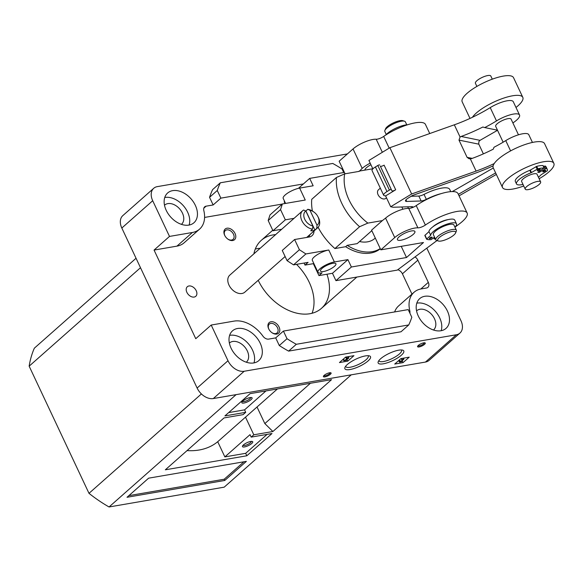 <?xml version="1.0" encoding="UTF-8"?>
<svg xmlns="http://www.w3.org/2000/svg" width="583" height="583" viewBox="0 0 583 583"><rect width="100%" height="100%" fill="white"/><g stroke="black" fill="none" stroke-linecap="round" stroke-linejoin="round"><path stroke-width="0.87" d="M251.135 399.61A5.677 1.611 154.8 0 0 251.674 397.584A5.677 1.611 154.8 0 0 246.288 398.867A5.677 1.611 154.8 0 0 241.865 402.197A5.677 1.611 154.8 0 0 244.94 402.809A5.677 1.611 154.8 0 0 251.135 399.61M265.986 390.916L244.561 409.864L228.66 412.596M277.421 388.948L246.405 416.379A76.613 52.659 -131.5 0 1 245.509 417.144L253.809 434.794L272.895 431.507L264.835 423.579L257.023 406.985M244.561 409.864L245.72 412.327L224.921 415.905L250.085 393.656L331.567 379.635L272.895 431.507M136.05 258.262L34.339 348.189A120.594 82.895 48.5 0 0 29.15 366.168L88.995 493.335A120.594 82.895 48.5 0 0 109.057 506.97L236.108 394.633M109.057 506.97L224.193 487.162L351.25 374.825M246.383 461.357L224.761 480.465L127.014 497.284L148.629 478.169L246.383 461.357M267.094 434.379L245.662 453.326L224.863 456.897L250.027 434.648L251.186 437.112L271.984 433.533L246.82 455.782L165.339 469.803L224.01 417.931L243.096 414.644L245.72 412.327M251.186 437.112L253.809 434.794M224.863 456.897L217.714 441.71L245.509 417.144M88.995 493.335L201.405 393.948M29.15 366.168L140.496 267.721M309.216 282.274A45.401 31.205 48.5 0 0 296.521 264.354A45.401 31.205 48.5 0 1 309.216 282.274A45.401 31.205 48.5 0 1 312.043 313.275A45.401 31.205 48.5 0 0 309.216 282.274M260.178 248.271A45.401 31.205 48.5 0 0 255.274 249.065A45.401 31.205 48.5 0 1 260.178 248.271M243.934 461.78L224.185 479.241L224.761 480.465M224.185 479.241L128.879 495.63M245.662 453.326L246.82 455.782M187.07 450.593A76.613 52.659 48.5 0 0 217.714 441.71M264.835 423.579L310.426 383.271M251.36 441.382A4.598 1.304 -25.2 0 1 247.731 444.443A4.598 1.304 -25.2 0 1 243.06 445.288M243.454 444.909A5.677 1.611 -25.2 0 1 252.315 441.455A5.677 1.611 -25.2 0 1 248.3 445.652A5.677 1.611 -25.2 0 1 242.506 446.068A5.677 1.611 -25.2 0 1 243.454 444.909M242.419 401.417A4.598 1.304 154.8 0 0 245.618 401.177A4.598 1.304 154.8 0 0 249.91 398.808A4.598 1.304 154.8 0 0 250.726 397.511M312.583 229.112L312.852 225.964L305.813 211.002L303.612 210.04A11.347 7.805 48.5 0 0 302.657 210.718A11.347 7.805 48.5 0 0 302.227 221.38A11.347 7.805 48.5 0 0 312.583 229.112L310.732 230.751A11.347 7.805 48.5 0 0 314.893 230.03L305.915 210.966L307.773 209.326L309.974 210.288L317.014 225.249L316.744 228.398A11.347 7.805 48.5 0 0 317.699 227.72A11.347 7.805 48.5 0 0 318.5 217.787A11.347 7.805 48.5 0 0 318.136 217.073L317.779 216.41A9.08 6.238 48.5 0 0 313.894 212.015A9.08 6.238 48.5 0 0 309.974 210.288M314.893 230.03L316.744 228.398M305.813 211.002A9.08 6.238 48.5 0 0 304.756 219.274A9.08 6.238 48.5 0 0 312.852 225.964M176.933 246.135L192.375 232.486A28.378 19.501 48.5 0 0 199.583 229.126L184.148 242.776A28.378 19.501 48.5 0 1 176.933 246.135L154.058 250.071L195.757 338.694L211.199 325.044L227.997 360.739A14.189 9.751 48.5 0 0 244.19 371.254L456.329 334.766A14.189 9.751 48.5 0 0 459.936 333.082A14.189 9.751 48.5 0 0 460.942 320.665L426.807 248.139M317.014 225.249A9.08 6.238 48.5 0 0 317.779 216.41M275.621 234.621A45.401 31.205 48.5 0 0 261.308 240.334A45.401 31.205 48.5 0 0 253.889 253.838M258.218 280.306A45.401 31.205 48.5 0 0 321.452 308.356A45.401 31.205 48.5 0 0 326.939 274.229M347.395 153.927L157.308 186.626A14.189 9.751 48.5 0 0 153.701 188.309L122.824 215.608A14.189 9.751 48.5 0 0 121.818 228.026L197.12 388.038A14.189 9.751 48.5 0 0 213.305 398.553L425.452 362.065A14.189 9.751 48.5 0 0 429.059 360.389L459.936 333.082M287.018 338.708A120.594 82.895 48.5 0 0 296.324 344.283L408.741 324.942A120.594 82.895 48.5 0 0 411.809 317.247L408.209 309.602L283.418 331.071L287.018 338.708L279.293 345.537L275.701 337.892L268.668 339.102A5.677 3.899 48.5 0 1 262.904 336.107A28.378 19.501 48.5 0 0 234.075 321.109L211.199 325.044M418.288 316.03A19.866 13.657 -131.5 0 1 419.694 298.642A19.866 13.657 -131.5 0 1 443.073 304.479A19.866 13.657 -131.5 0 1 446.002 328.404A19.866 13.657 -131.5 0 1 418.288 316.03M231.101 348.226A19.866 13.657 -131.5 0 1 232.508 330.845A19.866 13.657 -131.5 0 1 255.893 336.683A19.866 13.657 -131.5 0 1 258.816 360.6A19.866 13.657 -131.5 0 1 231.101 348.226M166.235 210.368A19.866 13.657 -131.5 0 1 167.634 192.988A19.866 13.657 -131.5 0 1 191.02 198.825A19.866 13.657 -131.5 0 1 193.95 222.75A19.866 13.657 -131.5 0 1 166.235 210.368M279.293 345.537A120.594 82.895 48.5 0 0 288.607 351.112L401.024 331.771L408.741 324.942M153.701 188.309A14.189 9.751 48.5 0 0 152.702 200.727L169.5 236.421L192.375 232.486M199.583 229.126A28.378 19.501 48.5 0 0 203.824 210.558A5.677 3.899 48.5 0 1 204.669 206.841A5.677 3.899 48.5 0 1 206.112 206.171L213.145 204.961L209.552 197.324A120.594 82.895 48.5 0 1 212.613 189.621L220.33 182.792A120.594 82.895 48.5 0 0 217.27 190.495L220.87 198.14L303.4 183.936M409.842 313.071A5.677 3.899 48.5 0 0 409.813 310.834A28.378 19.501 48.5 0 1 414.054 292.265A28.378 19.501 48.5 0 1 421.261 288.906L426.465 288.009A5.677 3.899 48.5 0 0 427.907 287.339A5.677 3.899 48.5 0 0 428.308 282.376L417.858 260.171A5.677 3.899 48.5 0 0 415.023 256.914M343.846 360.753L347.606 358.72L348.291 358.086L346.397 358.632L347.198 358.108A1.56 0.445 -25.2 0 1 348.809 357.838A1.56 0.445 -25.2 0 1 347.716 358.844L344.721 360.352L346.404 360.316L343.846 360.753L343.154 359.288M154.058 250.071L169.5 236.421M424.541 344.356A4.256 1.21 154.8 0 0 424.949 342.833A4.256 1.21 154.8 0 0 420.911 343.795A4.256 1.21 154.8 0 0 417.596 346.302A4.256 1.21 154.8 0 0 419.898 346.761A4.256 1.21 154.8 0 0 424.541 344.356M330.372 374.301A4.256 1.21 154.8 0 0 330.772 372.777A4.256 1.21 154.8 0 0 326.735 373.739A4.256 1.21 154.8 0 0 323.419 376.239A4.256 1.21 154.8 0 0 325.722 376.698A4.256 1.21 154.8 0 0 330.372 374.301M380.597 358.785A14.152 4.023 -25.2 0 1 402.7 350.164A14.152 4.023 -25.2 0 1 392.687 360.637A14.152 4.023 -25.2 0 1 378.236 361.679A14.152 4.023 -25.2 0 1 380.597 358.785M347.322 364.513A14.152 4.023 -25.2 0 1 369.425 355.892A14.152 4.023 -25.2 0 1 359.412 366.364A14.152 4.023 -25.2 0 1 344.954 367.407A14.152 4.023 -25.2 0 1 347.322 364.513M347.774 361.132L339.452 362.568L345.624 357.102L353.947 355.674L347.774 361.132L346.885 359.259M403.05 362.619L394.727 364.054L400.9 358.589L409.222 357.16L403.05 362.619L402.146 360.709M399.479 362.145L400.536 361.744L402.62 359.9L402.183 359.755L403.873 359.179L401.075 361.649L401.519 361.795L399.479 362.145L398.714 360.527M368.099 355.688A12.454 3.534 -25.2 0 1 368.259 355.914A12.454 3.534 -25.2 0 1 358.509 364.448A12.454 3.534 -25.2 0 1 345.719 366.525A12.454 3.534 -25.2 0 1 345.646 366.255M404.325 358.006L403.611 358.632M349.049 356.519L348.437 357.058M346.499 359.456L346.761 360.002M346.134 357.015L346.747 358.319M345.675 357.095L346.397 358.632M343.511 358.975L344.203 360.44M296.324 344.283L288.607 351.112M283.418 331.071L275.701 337.892M343.708 172.532L342.061 169.026A120.594 82.895 48.5 0 0 332.755 163.459L220.33 182.792M220.87 198.14L213.145 204.961M217.27 190.495L209.552 197.324M416.554 310.885A12.768 8.774 -131.5 0 1 416.67 310.783A12.768 8.774 -131.5 0 1 431.704 314.536A12.768 8.774 -131.5 0 1 433.584 329.912A12.768 8.774 -131.5 0 1 433.468 330.014M416.801 303.16A19.866 13.657 -131.5 0 1 435.355 311.307A19.866 13.657 -131.5 0 1 441.171 330.714M229.367 343.088A12.768 8.774 -131.5 0 1 229.483 342.979A12.768 8.774 -131.5 0 1 244.517 346.732A12.768 8.774 -131.5 0 1 246.398 362.116A12.768 8.774 -131.5 0 1 246.281 362.218M229.615 335.356A19.866 13.657 -131.5 0 1 248.169 343.504A19.866 13.657 -131.5 0 1 253.984 362.918M164.501 205.231A12.768 8.774 -131.5 0 1 164.61 205.129A12.768 8.774 -131.5 0 1 179.644 208.882A12.768 8.774 -131.5 0 1 181.532 224.258A12.768 8.774 -131.5 0 1 181.408 224.36M164.749 197.499A19.866 13.657 -131.5 0 1 183.302 205.646A19.866 13.657 -131.5 0 1 189.118 225.06M196.223 290.713A6.384 4.387 48.5 0 0 187.318 286.734A6.384 4.387 48.5 0 0 188.258 294.422A6.384 4.387 48.5 0 0 195.779 296.302A6.384 4.387 48.5 0 0 196.223 290.713M302.657 210.718L229.789 275.147A11.347 7.805 48.5 0 0 231.458 288.818A11.347 7.805 48.5 0 0 244.824 292.149L285.116 256.52M268.676 328.812A7.091 4.875 -131.5 0 1 272.523 321.758A7.091 4.875 -131.5 0 1 279.818 330.43A7.091 4.875 -131.5 0 1 271.933 332.689A7.091 4.875 -131.5 0 1 268.894 329.257A7.091 4.875 -131.5 0 1 268.676 328.812M224.652 235.262A7.091 4.875 -131.5 0 1 228.507 228.208A7.091 4.875 -131.5 0 1 235.794 236.88A7.091 4.875 -131.5 0 1 227.909 239.147A7.091 4.875 -131.5 0 1 224.878 235.714A7.091 4.875 -131.5 0 1 224.652 235.262M414.054 292.265L398.612 305.915A28.378 19.501 48.5 0 0 394.633 311.941M411.97 294.109L402.423 273.828A5.677 3.899 48.5 0 0 397.788 269.74M282.267 204.065L204.589 217.43M224.98 235.896A5.866 4.03 -131.5 0 1 224.885 235.7A5.866 4.03 -131.5 0 1 225.3 230.569A5.866 4.03 -131.5 0 1 232.202 232.289A5.866 4.03 -131.5 0 1 233.069 239.358A5.866 4.03 -131.5 0 1 227.742 239.015M417.975 345.748A3.491 0.991 154.8 0 0 420.379 345.595A3.491 0.991 154.8 0 0 423.666 343.788A3.491 0.991 154.8 0 0 424.286 342.782M323.798 375.692A3.491 0.991 154.8 0 0 326.203 375.532A3.491 0.991 154.8 0 0 329.497 373.725A3.491 0.991 154.8 0 0 330.109 372.719M401.381 349.968A12.454 3.534 -25.2 0 1 401.534 350.194A12.454 3.534 -25.2 0 1 391.791 358.727A12.454 3.534 -25.2 0 1 379.001 360.797A12.454 3.534 -25.2 0 1 378.921 360.534M401.651 361.147L401.825 361.526M403.392 358.166L403.873 359.179M402.853 358.254L403.334 359.274M401.578 358.472L402.183 359.755M401.177 358.545L401.869 360.032M399.595 359.747L400.536 361.744M399.027 360.25L399.785 361.875M269.003 329.446A5.866 4.03 -131.5 0 1 268.901 329.249A5.866 4.03 -131.5 0 1 269.317 324.112A5.866 4.03 -131.5 0 1 276.225 325.839A5.866 4.03 -131.5 0 1 277.085 332.9A5.866 4.03 -131.5 0 1 271.758 332.565M313.894 212.015L313.282 211.578A11.347 7.805 48.5 0 0 307.773 209.326M347.905 259.624L332.47 273.274L318.952 275.599L322.035 272.873A11.347 3.221 -25.2 0 1 317.946 272.239A11.347 3.221 -25.2 0 1 322.953 266.606A11.347 3.221 -25.2 0 1 334.387 261.949L347.905 259.624L351.381 267.007L406.497 257.526L423.484 242.513L380.845 249.845L371.575 230.154L382.382 220.6L367.844 223.1L359.609 226.714L334.904 248.555L345.653 246.704L347.198 245.341A39.724 27.306 48.5 0 0 380.24 248.562M371.823 230.679L357.175 243.628L347.198 245.341M359.609 226.714A51.078 35.111 -131.5 0 1 336.442 177.48L311.737 199.32A51.078 35.111 -131.5 0 0 312.401 211.002M336.442 177.48L344.677 173.865L359.215 171.366L362.189 168.385A15.61 4.431 -25.2 0 1 370.19 163.167M304.056 263.057L305.011 265.09L308.101 262.365L293.541 264.864L287.062 260.659L299.414 249.735L305.893 253.948L293.541 264.864M285.029 203.518L284.198 201.747L284.599 201.39M436.973 240.575L397.3 270.104L335.946 280.656L332.47 273.274M313.734 263.305L313.333 263.662L318.952 275.599M313.333 263.662L305.011 265.09M334.904 248.555A51.078 35.111 -131.5 0 1 318.129 227.29M382.382 220.6L385.589 218.115A15.61 4.431 -25.2 0 1 408.741 208.408L417.894 227.851A5.677 1.611 -25.2 0 0 425.371 225.053A28.378 8.06 -25.2 0 1 451.169 212.817A28.378 8.06 -25.2 0 1 467.151 213.043A28.378 8.06 -25.2 0 1 459.185 224.04L454.944 227.195A14.189 4.03 -25.2 0 0 456.482 223.792A14.189 4.03 -25.2 0 0 442.876 225.752A14.189 4.03 -25.2 0 0 430.691 235.27L428.957 231.575A14.189 4.03 -25.2 0 1 441.134 222.057A14.189 4.03 -25.2 0 1 454.74 220.097L456.482 223.792M401.833 206.987L402.889 209.231M372.814 168.757L359.099 171.118M287.062 260.659L282.259 250.442L294.604 239.518L309.165 237.019A11.347 7.805 48.5 0 0 312.051 235.67A11.347 7.805 48.5 0 0 314.055 230.941M308.582 237.121L310.302 234.257M441.251 241.005A9.933 2.82 154.8 0 0 455.593 232.945A9.933 2.82 154.8 0 0 445.456 233.681A9.933 2.82 154.8 0 0 438.431 241.027A9.933 2.82 154.8 0 0 441.251 241.005M455.593 232.945L456.292 231.247A11.347 3.221 154.8 0 0 456.343 230.168A11.347 3.221 154.8 0 0 444.705 232.085A11.347 3.221 154.8 0 0 435.807 239.832A11.347 3.221 154.8 0 0 436.674 240.48L438.431 241.027M406.781 124.835L405.374 121.854A11.347 3.221 154.8 0 0 404.507 121.206A11.347 3.221 154.8 0 0 393.736 123.764A11.347 3.221 154.8 0 0 384.889 130.432A11.347 3.221 154.8 0 0 384.838 131.518L386.238 134.498M404.507 121.206L402.751 120.659A9.933 2.82 154.8 0 0 393.328 122.904A9.933 2.82 154.8 0 0 385.589 128.734L384.889 130.432M334.453 266.336A8.512 2.419 -25.2 0 1 326.269 270.804A8.512 2.419 -25.2 0 1 320.512 271.037A8.512 2.419 -25.2 0 1 327.18 265.221A8.512 2.419 -25.2 0 1 335.917 263.786A8.512 2.419 -25.2 0 1 334.453 266.336M285.561 203.423L283.192 198.388A11.347 3.221 -25.2 0 1 288.199 192.754A11.347 3.221 -25.2 0 1 299.633 188.098L313.158 185.773L309.682 178.391L298.409 188.353M351.381 267.007L335.946 280.656M282.376 203.97L270.024 214.894L268.18 220.534L272.99 230.751L285.342 219.827L280.532 209.61L282.376 203.97L305.252 200.035L299.633 188.098M317.946 272.239L312.328 260.302A11.347 3.221 -25.2 0 1 317.334 254.662A11.347 3.221 -25.2 0 1 328.768 250.012L305.893 253.948M309.682 178.391L344.407 172.415M345.063 173.8L339.146 161.229L353.036 148.942A15.61 4.431 -25.2 0 1 376.195 139.228L382.339 152.294M429.737 133.543L425.444 124.419A28.378 8.06 -25.2 0 0 409.463 124.194A28.378 8.06 -25.2 0 0 383.672 136.429A5.677 1.611 -25.2 0 1 376.195 139.228M432.856 226.823A11.347 3.221 -25.2 0 1 447.62 219.689A11.347 3.221 -25.2 0 1 448.21 219.602M413.252 234.381A9.649 2.74 -25.2 0 1 403.975 239.438A9.649 2.74 -25.2 0 1 397.453 239.7A9.649 2.74 -25.2 0 1 397.373 239.307A9.649 2.74 -25.2 0 1 405.637 232.828A9.649 2.74 -25.2 0 1 414.907 231.487A9.649 2.74 -25.2 0 1 413.252 234.381M380.845 249.845L394.742 237.565A15.61 4.431 -25.2 0 1 417.894 227.851M401.235 246.339L406.497 257.526M268.18 220.534L280.532 209.61M281.691 229.25L272.99 230.751M375.284 238.039L374.789 238.476A28.378 19.501 -131.5 0 1 359.551 241.53M364.82 170.134A9.649 2.74 -25.2 0 1 370.912 164.719M294.043 218.334L285.342 219.827M294.604 239.518L299.414 249.735M345.653 246.704A39.724 27.306 48.5 0 0 380.32 248.73M467.151 213.043L457.998 193.592A28.378 8.06 -25.2 0 0 442.016 193.374A28.378 8.06 -25.2 0 0 416.226 205.602A5.677 1.611 -25.2 0 1 408.741 208.408M435.807 239.832L433.373 234.665A11.347 3.221 -25.2 0 1 442.271 226.911A11.347 3.221 -25.2 0 1 453.917 224.994L456.343 230.168M426.552 239.088L424.818 235.445L428.804 231.801M434.539 237.135L431.172 239.613A19.866 5.641 -25.2 0 1 426.596 239.176L430.538 235.488M435.348 238.848A19.866 5.641 -25.2 0 1 434.648 239.015L435.035 238.185M431.908 237.711A1.603 0.452 -25.2 0 1 430.371 238.549A1.603 0.452 -25.2 0 1 429.285 238.593A1.603 0.452 -25.2 0 1 430.538 237.5A1.603 0.452 -25.2 0 1 432.185 237.23A1.603 0.452 -25.2 0 1 431.908 237.711M385.742 135.045A14.189 4.03 -25.2 0 1 407.481 124.798M510.591 150.895L505.752 140.612A56.748 16.12 -25.2 0 1 493.99 147.266L493.276 149.161A56.748 16.12 -25.2 0 1 471.56 158.627L469.177 158.809L467.092 157.344L458.989 140.109L460.074 137.027L461.131 136.466A56.748 16.12 154.8 0 0 482.855 127.007L484.721 127.575A56.748 16.12 154.8 0 0 496.49 120.921L490.23 107.622A56.748 16.12 154.8 0 1 472.427 117.285A56.748 16.12 154.8 0 1 454.325 124.813L389.881 147.703L368.915 160.471L372.865 168.866M459.061 195.852L496.352 174.434M458.347 194.336L495.637 172.918M441.156 193.622A22.701 6.449 154.8 0 0 426.341 199.32A5.677 1.611 154.8 0 1 421.145 200.982L406.723 201.434A5.677 1.611 154.8 0 1 405.506 201.033A5.677 1.611 154.8 0 1 408.173 198.111L412.465 195.494L475.065 173.268A62.425 17.73 154.8 0 0 493.123 165.856A28.378 8.06 154.8 0 0 493.233 167.802L502.502 187.5A28.378 8.06 154.8 0 0 523.745 185.999M413.289 207.235A8.512 2.419 154.8 0 0 411.481 206.681L393.161 207.256L390.697 206.754L411.656 193.979L476.1 171.096A56.748 16.12 154.8 0 0 494.209 163.561A28.378 8.06 154.8 0 0 493.123 165.856M483.373 153.868L478.694 143.884L478.942 141.45L480.028 140.343L497.532 130.293M497.488 130.191L484.721 127.575M518.476 134.811L511.087 119.114A8.512 2.419 154.8 0 0 499.689 121.978A8.512 2.419 154.8 0 0 495.681 126.358L503.136 142.194M512.887 122.933A17.024 4.839 154.8 0 0 519.54 115.026A17.024 4.839 154.8 0 0 496.49 120.921M505.752 140.612A17.024 4.839 -25.2 0 1 528.81 134.724L532.439 142.441M411.146 196.296L418.827 196.056A5.677 1.611 154.8 0 0 424.023 194.401L426.341 199.32M450.761 191.639L449.704 189.395A22.701 6.449 154.8 0 0 424.023 194.401M452.131 191.567A2.835 0.809 154.8 0 0 453.151 191.064L493.32 167.991M379.708 164.996A1.421 0.401 154.8 0 0 377.813 165.477L375.394 166.949A7.091 2.011 154.8 0 0 372.056 170.6L383.643 195.218A7.091 2.011 154.8 0 0 384.365 195.669L385.596 195.924L395.689 189.774L384.102 165.157A2.835 0.809 154.8 0 1 380.305 166.126L391.295 189.613A1.421 0.401 154.8 0 0 389.393 190.094L386.981 191.567A7.091 2.011 154.8 0 0 383.643 195.218M391.295 189.613L391.893 190.743A2.835 0.809 154.8 0 0 395.689 189.774M516.494 183.922A14.189 4.03 154.8 0 1 530.996 172.794L531.463 172.568L530.304 170.105L529.838 170.331A14.189 4.03 154.8 0 0 515.336 181.459L516.494 183.922A14.189 4.03 154.8 0 0 523.002 184.417M543.072 165.761L542.977 165.557A19.866 5.641 154.8 0 0 536.71 166.337L530.304 170.105M538.408 177.174A14.189 4.03 154.8 0 0 540.995 174.842L547.393 170.753A19.866 5.641 154.8 0 0 547.306 169.42A19.866 5.641 154.8 0 0 546.198 168.443L538.991 172.495A11.347 3.221 154.8 0 0 537.759 172.24L544.136 168.021A19.866 5.641 154.8 0 0 537.869 168.8L531.463 172.568M538.991 172.495L538.626 171.715M547.306 169.42L546.147 166.957A19.866 5.641 154.8 0 0 545.039 165.98L543.553 166.549M544.945 171.191A1.603 0.452 154.8 0 0 545.703 170.367A1.603 0.452 154.8 0 0 544.056 170.637A1.603 0.452 154.8 0 0 542.802 171.73A1.603 0.452 154.8 0 0 544.945 171.191M539.399 170.054A1.603 0.452 154.8 0 0 540.157 169.23A1.603 0.452 154.8 0 0 538.51 169.5A1.603 0.452 154.8 0 0 537.256 170.593A1.603 0.452 154.8 0 0 539.399 170.054M539.151 178.748A28.378 8.06 154.8 0 0 540.499 177.939A28.378 8.06 154.8 0 0 553.85 163.335L544.58 143.644A28.378 8.06 154.8 0 0 521.144 145.976A28.378 8.06 154.8 0 0 494.209 163.561M540.63 181.881L537.038 174.251A8.512 2.419 154.8 0 0 528.307 175.687A8.512 2.419 154.8 0 0 521.632 181.502L525.225 189.132A8.512 2.419 154.8 0 0 536.622 186.268A8.512 2.419 154.8 0 0 540.63 181.881A8.512 2.419 154.8 0 0 531.893 183.324A8.512 2.419 154.8 0 0 525.225 189.132M519.54 115.026L513.288 101.733A17.024 4.839 154.8 0 0 490.23 107.622M515.991 107.476A28.378 8.06 154.8 0 0 522.805 97.361A28.378 8.06 154.8 0 0 499.369 99.693A28.378 8.06 154.8 0 0 472.427 117.285M492.292 79.164L490.813 76.03A8.512 2.419 154.8 0 0 482.083 77.466A8.512 2.419 154.8 0 0 475.415 83.282L476.887 86.415M553.85 163.335A28.378 8.06 154.8 0 0 530.413 165.667A28.378 8.06 154.8 0 0 503.472 183.259A28.378 8.06 154.8 0 0 502.502 187.5M522.805 97.361L513.536 77.67A28.378 8.06 154.8 0 0 484.429 82.458A28.378 8.06 154.8 0 0 462.188 101.828L469.993 118.422M411.656 193.979L389.881 147.703M390.697 206.754L385.596 195.924M386.493 197.826L385.997 198.264A5.677 3.899 -131.5 0 1 379.322 196.595A5.677 3.899 -131.5 0 1 378.484 189.759L380.313 188.141M456.329 334.766L425.452 362.065M244.19 371.254L213.305 398.553M227.997 360.739L197.12 388.038M152.702 200.727L121.818 228.026M346.645 356.927L347.198 358.108M347.366 358.21L347.606 358.72M203.831 208.189L206.112 206.171M402.423 273.828L417.858 260.171M420.824 288.986L428.308 282.376M409.091 311.475L409.813 310.834M367.844 223.1A45.401 31.205 -131.5 0 1 344.677 173.865M328.768 250.012L334.387 261.949M383.672 136.429L389.174 148.126M353.036 148.942L362.189 168.385M385.589 218.115L394.742 237.565M416.226 205.602L425.371 225.053M430.691 235.27L428.957 231.575M426.698 238.884L424.963 235.189M434.415 238.731L433.92 237.682M472.208 158.387L467.092 157.344M476.1 171.096L470.357 158.882M412.057 207.73L411.562 206.674M478.811 144.169L458.989 140.109M480.028 140.343L461.131 136.466M405.972 199.838L406.723 201.434M418.827 196.056L421.145 200.982M453.151 191.064L453.399 191.588M389.393 190.094L377.813 165.477M386.981 191.567L375.394 166.949M391.893 190.743L380.305 166.126M530.996 172.794L529.838 170.331M537.132 169.114L535.974 166.651M537.869 168.8L536.71 166.337M544.136 168.021L542.977 165.557M545.105 168.771L543.946 166.308M546.198 168.443L545.039 165.98M460.074 137.027L454.325 124.813M348.809 357.838L348.248 356.658M317.699 227.72L306.702 237.441M321.452 308.356L356.847 277.063M261.308 240.334L272.742 230.227M424.818 235.445L426.552 239.139M433.73 237.849L434.269 238.986M407.714 206.797L408.464 208.393M543.116 165.616L544.274 168.079"/></g></svg>
